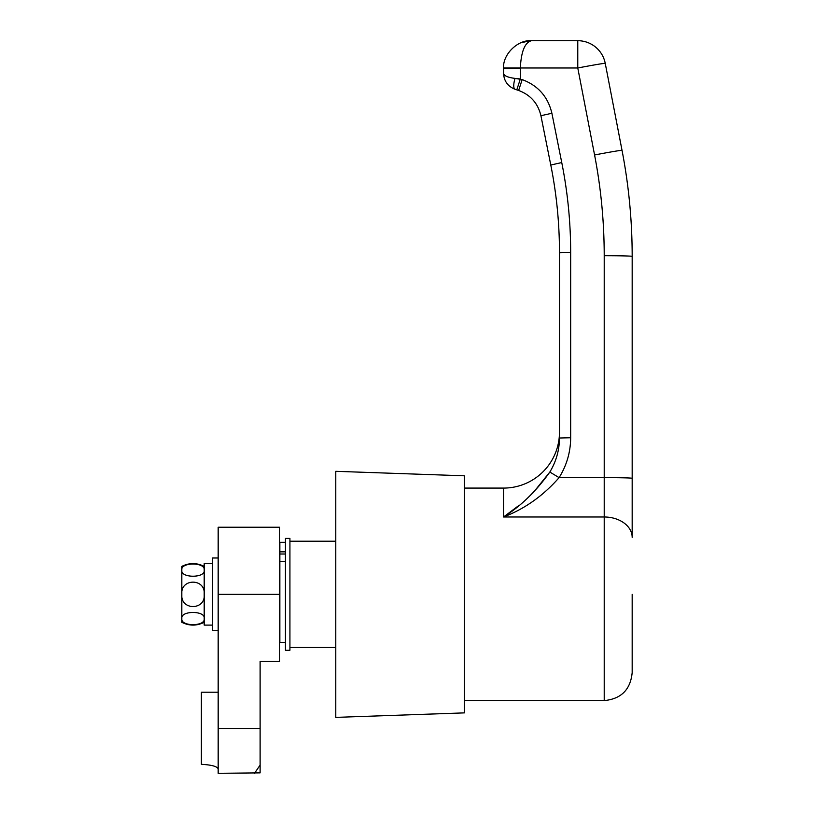 <?xml version="1.0" encoding="UTF-8"?>
<svg xmlns="http://www.w3.org/2000/svg" width="814" height="814" viewBox="0 0 814 814"><rect width="100%" height="100%" fill="white"/><g stroke="black" fill="none" stroke-linecap="round" stroke-linejoin="round"><path stroke-width="1.22" d="M464.407 712.881L464.407 475.803L335.785 471.316L335.785 717.378L464.407 712.881M335.785 541.218L289.926 541.218M335.785 647.476L289.926 647.476M632.173 594.342L632.173 672.639C630.514 689.621 621.194 698.941 604.212 700.6L604.212 516.992A27.961 20.35 0 0 1 632.173 537.352L632.173 478.306L632.173 537.352M559.472 438.013L559.472 252.767L559.472 438.013L570.665 437.739C570.573 452.065 566.717 465.364 559.096 477.635C543.213 495.767 524.694 508.892 503.551 516.992C520.828 506.125 536.253 491.137 549.837 472.039C556.166 461.528 559.381 450.193 559.472 438.013L559.472 432.163A55.922 55.922 0 0 1 503.551 488.085L464.407 488.085M632.173 256.379L632.173 478.306L632.173 256.379C632.173 220.716 628.784 185.368 622.028 150.346C628.784 185.368 632.173 220.716 632.173 256.379A27.961 0.672 0 0 0 604.212 255.708C604.202 221.825 600.997 188.248 594.576 154.975L577.777 67.989L520.329 67.989L520.329 78.968L516.788 89.855L515.028 89.265L518.63 90.466L516.788 89.855M520.329 68.254L503.551 68.661L503.551 73.352L503.561 67.989C502.706 54.335 517.887 39.52 531.511 40.7L577.777 40.7L577.777 67.989A27.961 0.661 169.1 0 1 605.24 63.36L622.028 150.346A27.961 0.661 -10.9 0 0 594.576 154.975M570.665 437.739L570.665 252.503L559.472 252.767C559.472 223.24 556.572 193.997 550.783 165.028L540.923 115.72L550.783 165.028L561.752 162.566C567.684 192.257 570.655 222.232 570.665 252.503C570.655 222.232 567.684 192.257 561.752 162.566L551.892 113.258C547.964 96.754 538.054 85.531 522.171 79.589L515.028 78.398L520.329 78.968M518.457 505.789L503.551 516.992L604.212 516.992L604.212 477.635L559.096 477.635L549.837 472.039L533.17 492.714L528.032 497.598M551.892 113.258L540.923 115.72C537.983 103.337 530.545 94.923 518.63 90.466L522.171 79.589M605.24 63.36A27.961 27.961 0 0 0 577.777 40.7A27.961 27.961 0 0 1 605.24 63.36M531.511 40.7C524.888 42.379 521.164 51.475 520.329 67.989L503.561 67.989C502.706 54.335 517.887 39.52 531.511 40.7M503.551 73.352C503.998 81.085 507.824 86.386 515.028 89.265A11.182 3.449 -71.6 0 1 515.028 78.398C507.824 77.483 503.998 75.804 503.551 73.352C503.998 81.085 507.824 86.386 515.028 89.265M289.926 594.342L289.926 650.264L285.449 650.264L285.449 538.42L289.926 538.42L289.926 594.342M218.172 594.342L218.172 728.561L260.114 728.561L260.114 661.456L279.69 661.456L279.69 594.342L218.172 594.342L218.172 527.238L279.69 527.238L279.69 594.342M218.172 728.561L218.172 773.3L260.114 772.873L260.114 765.099L254.528 773.3M218.172 692.215L201.394 692.215L201.394 764.336C211.711 764.885 217.297 766.432 218.172 768.965M260.114 728.561L260.114 765.099M218.172 630.697L212.586 630.697L212.586 557.997L218.172 557.997M212.586 625.101L204.192 625.101L204.192 594.342C205.82 610.51 180.291 610.673 181.827 594.342L181.827 566.381C189.275 562.667 196.734 562.667 204.192 566.381M204.192 622.303C196.734 626.027 189.275 626.027 181.827 622.303L181.827 594.342C180.22 578.133 205.739 578.062 204.192 594.342L204.192 563.583L212.586 563.583M204.192 618.559C205.82 626.648 180.281 626.719 181.827 618.559C180.22 610.449 205.779 610.429 204.192 618.559M204.192 570.126C205.8 578.245 180.24 578.255 181.827 570.126C180.199 562.036 205.739 561.975 204.192 570.126M285.449 542.338L279.853 542.338L279.853 642.439L285.449 642.439M503.551 516.992L503.551 488.085M632.173 478.306A27.961 0.672 0 0 0 604.212 477.635L604.212 255.708M285.449 551.841L279.853 551.841M285.449 554.008L279.853 554.008M285.449 561.67L279.853 561.67M604.212 700.6L464.407 700.6M521.021 42.745L530.413 40.72M503.612 74.796L504.365 78.5"/></g></svg>
